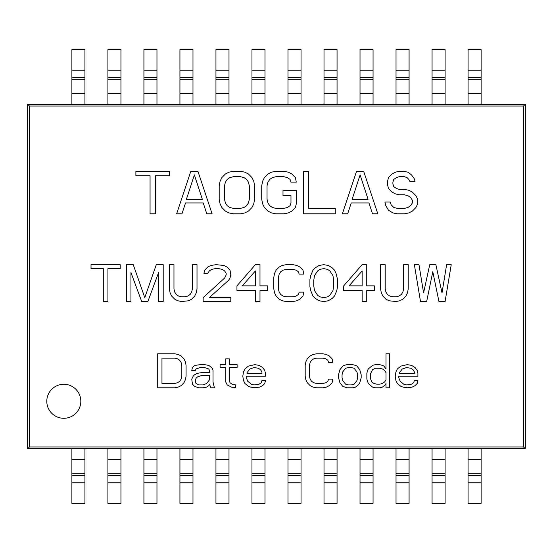 <?xml version="1.0" encoding="UTF-8"?>
<svg xmlns="http://www.w3.org/2000/svg" width="553" height="553" viewBox="0 0 553 553"><rect width="100%" height="100%" fill="white"/><g stroke="black" fill="none" stroke-linecap="round" stroke-linejoin="round"><path stroke-width="0.83" d="M120.948 473.803L120.948 503.375L107.904 503.375L107.904 473.803L120.948 473.803L120.948 448.78L525.35 448.78L523.518 446.948L523.518 106.052L29.482 106.052L29.482 446.948L523.518 446.948M179.939 79.197L179.939 49.625L192.983 49.625L192.983 79.197L179.939 79.197L179.939 104.22L27.65 104.22L27.65 448.78L107.904 448.78L107.904 473.803M120.948 448.78L107.904 448.78M27.65 448.78L29.482 446.948M27.65 104.22L29.482 106.052M525.35 448.78L525.35 104.22L179.939 104.22M192.983 79.197L192.983 104.22M525.35 104.22L523.518 106.052M80.821 401.278A17.019 17.019 0 0 1 63.809 418.296A17.019 17.019 0 0 1 46.791 401.278A17.019 17.019 0 0 1 63.809 384.266A17.019 17.019 0 0 1 80.821 401.278M169.564 171.278L135.886 171.278L135.886 175.799L150.063 175.799L150.063 213.817L155.386 213.817L155.386 175.799L169.564 175.799L169.564 171.278M197.919 171.278L190.833 171.278L176.656 213.817L181.972 213.817L185.518 202.951L203.241 202.951L206.787 213.817L212.103 213.817L197.919 171.278M233.373 171.278L228.942 172.183L225.396 173.995L221.85 177.61L220.08 181.232L219.188 185.76L219.188 199.336L220.08 203.857L221.85 207.479L225.396 211.101L228.942 212.912L233.373 213.817L240.458 213.817L244.889 212.912L248.435 211.101L251.981 207.479L253.751 203.857L254.643 199.336L254.643 185.76L253.751 181.232L251.981 177.61L248.435 173.995L244.889 172.183L240.458 171.278L233.373 171.278M296.29 203.857L296.29 190.28L282.998 190.28L282.998 195.714L290.975 195.714L290.975 202.951L290.09 205.668L287.429 207.479L283.883 208.384L275.912 208.384L272.366 207.479L269.705 205.668L267.935 202.951L267.044 199.336L267.044 185.76L267.935 182.137L269.705 179.421L272.366 177.61L275.912 176.704L283.883 176.704L287.429 177.61L290.09 179.421L290.975 182.137L296.29 182.137L295.406 177.61L291.86 173.995L288.313 172.183L283.883 171.278L275.912 171.278L271.482 172.183L267.935 173.995L264.389 177.61L262.613 181.232L261.728 185.76L261.728 199.336L262.613 203.857L264.389 207.479L267.935 211.101L271.482 212.912L275.912 213.817L283.883 213.817L288.313 212.912L291.86 211.101L295.406 207.479L296.29 203.857M303.383 171.278L303.383 213.817L335.284 213.817L335.284 208.384L308.698 208.384L308.698 171.278L303.383 171.278M363.646 171.278L356.554 171.278L342.376 213.817L347.692 213.817L351.238 202.951L368.962 202.951L372.508 213.817L377.823 213.817L363.646 171.278M409.732 181.232L415.047 181.232L414.162 178.515L411.501 174.9L407.955 172.183L403.524 171.278L399.093 171.278L395.547 172.183L392.001 173.995L388.462 177.61L387.57 181.232L387.57 184.854L388.462 188.476L392.001 192.091L395.547 193.903L399.093 194.808L404.409 194.808L407.955 195.714L410.616 197.525L412.386 200.241L412.386 202.951L410.616 205.668L407.955 207.479L404.409 208.384L397.324 208.384L393.777 207.479L391.116 204.762L390.231 202.045L384.916 202.045L385.8 205.668L388.462 210.195L392.893 212.912L397.324 213.817L404.409 213.817L408.84 212.912L412.386 211.101L415.932 207.479L417.702 203.857L417.702 199.336L415.932 195.714L412.386 192.091L408.84 190.28L404.409 189.375L399.093 189.375L396.432 188.476L393.777 186.665L392.893 183.949L392.893 182.137L393.777 179.421L396.432 177.61L399.093 176.704L404.409 176.704L407.07 177.61L408.84 179.421L409.732 181.232M120.201 264.68L91.017 264.68L91.017 268.599L103.3 268.599L103.3 301.544L107.911 301.544L107.911 268.599L120.201 268.599L120.201 264.68M158.6 272.525L158.6 301.544L163.211 301.544L163.211 264.68L156.299 264.68L144.775 297.625L133.259 264.68L126.347 264.68L126.347 301.544L130.95 301.544L130.95 272.525L141.706 301.544L147.851 301.544L158.6 272.525M197.006 288.998L197.006 264.68L192.396 264.68L192.396 288.998L191.628 292.136L190.094 294.486L187.792 296.055L184.716 296.837L181.647 296.837L178.571 296.055L176.269 294.486L174.734 292.136L173.967 288.998L173.967 264.68L169.356 264.68L169.356 288.998L170.124 292.917L171.658 296.055L174.734 299.194L177.803 300.763L181.647 301.544L188.559 300.763L191.628 299.194L194.704 296.055L196.239 292.917L197.006 288.998M203.151 297.625L203.151 301.544L230.801 301.544L230.801 297.625L209.297 297.625L228.5 280.371L230.034 278.014L230.801 274.876L230.034 270.168L226.958 267.03L223.889 265.461L216.209 264.68L210.831 265.461L207.762 267.03L204.686 270.168L203.919 273.306L207.762 273.306L209.297 270.956L211.599 269.387L215.442 268.599L218.511 268.599L222.354 269.387L224.656 270.956L226.191 273.306L226.191 274.876L224.656 278.014L203.151 297.625M255.375 264.68L236.947 285.86L236.947 290.567L255.375 290.567L255.375 301.544L259.986 301.544L259.986 290.567L267.666 290.567L267.666 285.86L259.986 285.86L259.986 264.68L255.375 264.68M273.811 277.233L273.811 288.998L274.578 292.917L276.113 296.055L279.189 299.194L282.258 300.763L286.101 301.544L293.014 301.544L296.85 300.763L299.926 299.194L302.996 296.055L303.763 292.136L299.159 292.136L298.392 294.486L296.083 296.055L293.014 296.837L286.101 296.837L283.025 296.055L280.724 294.486L279.189 292.136L278.422 288.998L278.422 277.233L279.189 274.094L280.724 271.737L283.025 270.168L286.101 269.387L293.014 269.387L296.083 270.168L298.392 271.737L299.159 274.094L303.763 274.094L302.996 270.168L299.926 267.03L296.85 265.461L293.014 264.68L286.101 264.68L282.258 265.461L279.189 267.03L276.113 270.168L274.578 273.306L273.811 277.233M310.675 275.664L309.908 279.583L309.908 286.641L310.675 290.567L312.984 296.055L315.286 298.406L319.129 300.763L323.733 301.544L328.344 300.763L332.187 298.406L334.489 296.055L336.791 290.567L337.558 286.641L337.558 279.583L336.024 273.306L334.489 270.168L332.187 267.818L328.344 265.461L323.733 264.68L319.129 265.461L315.286 267.818L312.984 270.168L310.675 275.664M366.75 264.68L362.139 264.68L343.703 285.86L343.703 290.567L362.139 290.567L362.139 301.544L366.75 301.544L366.75 290.567L374.429 290.567L374.429 285.86L366.75 285.86L366.75 264.68M407.45 292.917L408.225 288.998L408.225 264.68L403.614 264.68L403.614 288.998L402.847 292.136L401.312 294.486L399.003 296.055L395.934 296.837L392.858 296.837L389.789 296.055L387.487 294.486L385.946 292.136L385.178 288.998L385.178 264.68L380.575 264.68L380.575 288.998L381.342 292.917L382.876 296.055L385.946 299.194L389.022 300.763L395.934 301.544L399.771 300.763L402.847 299.194L405.916 296.055L407.45 292.917M426.653 301.544L432.799 271.737L438.944 301.544L445.089 301.544L451.234 264.68L446.624 264.68L442.013 292.917L435.875 264.68L429.729 264.68L423.584 292.917L418.974 264.68L414.363 264.68L420.508 301.544L426.653 301.544M174.727 353.775L157.716 353.775L157.716 387.812L174.727 387.812L178.273 387.086L181.108 385.635L183.949 382.738L185.366 379.842L186.071 376.227L186.071 365.36L185.366 361.745L183.949 358.849L181.108 355.952L178.273 354.501L174.727 353.775M214.433 387.812L213.016 382.019L213.016 370.434L212.304 368.257L208.758 365.36L204.506 364.641L200.255 364.641L195.292 365.36L193.875 366.086L192.451 367.538L191.746 370.434L195.292 370.434L195.997 368.982L200.255 367.538L204.506 367.538L208.758 368.982L209.469 370.434L209.469 372.604L201.672 372.604L197.414 373.33L194.58 374.775L193.163 376.227L191.746 379.123L192.451 384.19L194.58 386.36L198.838 387.812L203.089 387.812L206.635 387.086L208.758 385.635L209.469 384.19L210.887 387.812L214.433 387.812M235.702 384.916L232.156 384.19L230.027 382.738L229.322 380.568L229.322 367.538L237.119 367.538L237.119 364.641L229.322 364.641L229.322 358.849L225.776 358.849L225.776 364.641L220.101 364.641L220.101 367.538L225.776 367.538L225.776 382.019L227.193 384.916L231.444 387.086L235.702 387.812L235.702 384.916M242.795 376.227L243.5 380.568L244.917 383.464L248.463 386.36L250.592 387.086L254.843 387.812L259.806 387.086L262.64 385.635L264.769 383.464L265.481 380.568L261.935 380.568L261.223 382.738L259.094 384.19L254.138 384.916L251.297 384.19L247.751 381.294L246.334 377.671L246.334 376.227L265.481 376.227L265.481 373.33L264.769 370.434L262.64 367.538L259.094 365.36L254.843 364.641L248.463 366.086L244.917 368.982L243.5 371.879L242.795 376.227M332.83 379.123L328.579 379.123L327.867 381.294L325.745 382.738L322.904 383.464L316.523 383.464L313.689 382.738L311.56 381.294L310.143 379.123L309.438 376.227L309.438 365.36L310.143 362.464L311.56 360.293L313.689 358.849L316.523 358.123L322.904 358.123L325.745 358.849L327.867 360.293L328.579 362.464L332.83 362.464L332.125 358.849L329.284 355.952L326.45 354.501L322.904 353.775L316.523 353.775L312.977 354.501L310.143 355.952L307.309 358.849L305.892 361.745L305.18 365.36L305.18 376.227L305.892 379.842L307.309 382.738L310.143 385.635L312.977 387.086L316.523 387.812L322.904 387.812L326.45 387.086L329.284 385.635L332.125 382.738L332.83 379.123M347.007 387.812L352.683 387.812L355.517 387.086L358.351 384.916L359.775 382.738L361.192 377.671L361.192 374.775L359.775 369.708L356.934 366.086L355.517 365.36L352.683 364.641L347.007 364.641L344.173 365.36L342.756 366.086L339.922 369.708L338.505 374.775L338.505 377.671L339.922 382.738L342.756 386.36L347.007 387.812M389.547 387.812L389.547 353.775L386.001 353.775L386.001 368.982L383.879 366.086L382.462 365.36L379.621 364.641L375.369 364.641L372.535 365.36L368.277 368.982L367.572 370.434L366.86 373.33L366.86 379.123L368.277 383.464L372.535 387.086L375.369 387.812L379.621 387.812L382.462 387.086L385.296 384.916L386.001 383.464L386.001 387.812L389.547 387.812M395.222 376.227L395.927 380.568L397.344 383.464L400.89 386.36L403.019 387.086L407.271 387.812L412.234 387.086L415.075 385.635L417.197 383.464L417.909 380.568L414.363 380.568L413.651 382.738L411.529 384.19L406.566 384.916L403.731 384.19L400.185 381.294L398.768 377.671L398.768 376.227L417.909 376.227L417.909 373.33L417.197 370.434L415.075 367.538L411.529 365.36L407.271 364.641L400.89 366.086L397.344 368.982L395.927 371.879L395.222 376.227M194.38 174.9L202.357 199.336L186.402 199.336L194.38 174.9M233.373 176.704L240.458 176.704L244.004 177.61L246.666 179.421L248.435 182.137L249.32 185.76L249.32 199.336L248.435 202.951L246.666 205.668L244.004 207.479L240.458 208.384L233.373 208.384L229.827 207.479L227.165 205.668L225.396 202.951L224.511 199.336L224.511 185.76L225.396 182.137L227.165 179.421L229.827 177.61L233.373 176.704M360.1 174.9L368.077 199.336L352.123 199.336L360.1 174.9M362.139 285.86L349.081 285.86L362.139 270.956L362.139 285.86M242.325 285.86L255.375 270.956L255.375 285.86L242.325 285.86M313.751 280.371L314.519 275.664L317.588 270.956L319.897 269.387L323.733 268.599L327.576 269.387L329.878 270.956L332.954 275.664L333.722 280.371L333.722 285.86L332.954 290.567L329.878 295.274L327.576 296.837L323.733 297.625L319.897 296.837L317.588 295.274L314.519 290.567L313.751 285.86L313.751 280.371M161.967 358.123L174.727 358.123L177.568 358.849L179.69 360.293L181.108 362.464L181.819 365.36L181.819 376.227L181.108 379.123L179.69 381.294L177.568 382.738L174.727 383.464L161.967 383.464L161.967 358.123M209.469 375.501L209.469 379.842L206.635 383.464L203.089 384.916L198.838 384.916L195.997 383.464L195.292 380.568L195.997 378.397L197.414 376.946L201.672 375.501L209.469 375.501M247.046 372.604L249.88 368.982L254.138 367.538L258.389 368.257L260.518 369.708L261.935 371.879L261.935 373.33L247.046 373.33L247.046 372.604M348.431 384.916L345.59 384.19L342.756 380.568L342.044 377.671L342.044 374.775L342.756 371.879L345.59 368.257L348.431 367.538L351.266 367.538L354.1 368.257L356.934 371.879L357.646 374.775L357.646 377.671L356.934 380.568L354.1 384.19L351.266 384.916L348.431 384.916M386.001 372.604L386.001 379.842L384.584 382.019L382.462 383.464L379.621 384.19L376.787 384.19L373.952 383.464L371.823 382.019L370.406 378.397L370.406 374.049L372.535 369.708L375.369 368.257L379.621 368.257L382.462 368.982L384.584 370.434L386.001 372.604M399.473 372.604L402.308 368.982L406.566 367.538L410.817 368.257L412.946 369.708L414.363 371.879L414.363 373.33L399.473 373.33L399.473 372.604M71.89 79.197L71.89 49.625L84.934 49.625L84.934 79.197L71.89 79.197L71.89 104.22M84.934 79.197L84.934 104.22M107.904 79.197L107.904 49.625L120.948 49.625L120.948 79.197L107.904 79.197L107.904 104.22M120.948 79.197L120.948 104.22M143.925 79.197L143.925 49.625L156.969 49.625L156.969 79.197L143.925 79.197L143.925 104.22M156.969 79.197L156.969 104.22M215.953 79.197L215.953 49.625L228.997 49.625L228.997 79.197L215.953 79.197L215.953 104.22M228.997 79.197L228.997 104.22M251.968 79.197L251.968 49.625L265.011 49.625L265.011 79.197L251.968 79.197L251.968 104.22M265.011 79.197L265.011 104.22M287.989 79.197L287.989 49.625L301.032 49.625L301.032 79.197L287.989 79.197L287.989 104.22M301.032 79.197L301.032 104.22M324.003 79.197L324.003 49.625L337.047 49.625L337.047 79.197L324.003 79.197L324.003 104.22M337.047 79.197L337.047 104.22M360.017 79.197L360.017 49.625L373.061 49.625L373.061 79.197L360.017 79.197L360.017 104.22M373.061 79.197L373.061 104.22M396.031 79.197L396.031 49.625L409.075 49.625L409.075 79.197L396.031 79.197L396.031 104.22M409.075 79.197L409.075 104.22M432.052 79.197L432.052 49.625L445.096 49.625L445.096 79.197L432.052 79.197L432.052 104.22M445.096 79.197L445.096 104.22M468.066 79.197L468.066 49.625L481.11 49.625L481.11 79.197L468.066 79.197L468.066 104.22M481.11 79.197L481.11 104.22M481.11 448.78L481.11 503.375L468.066 503.375L468.066 448.78M445.096 448.78L445.096 503.375L432.052 503.375L432.052 448.78M409.075 448.78L409.075 503.375L396.031 503.375L396.031 448.78M373.061 448.78L373.061 503.375L360.017 503.375L360.017 448.78M337.047 448.78L337.047 503.375L324.003 503.375L324.003 448.78M301.032 448.78L301.032 503.375L287.989 503.375L287.989 448.78M265.011 448.78L265.011 503.375L251.968 503.375L251.968 448.78M228.997 448.78L228.997 503.375L215.953 503.375L215.953 448.78M192.983 448.78L192.983 503.375L179.939 503.375L179.939 448.78M156.969 448.78L156.969 503.375L143.925 503.375L143.925 448.78M84.934 448.78L84.934 503.375L71.89 503.375L71.89 448.78M120.948 459.64L107.904 459.64M192.983 70.203L179.939 70.203M179.939 77.282L192.983 77.282M179.939 93.36L192.983 93.36M71.89 93.36L84.934 93.36M84.934 70.203L71.89 70.203M71.89 77.282L84.934 77.282M107.904 93.36L120.948 93.36M120.948 70.203L107.904 70.203M107.904 77.282L120.948 77.282M143.925 93.36L156.969 93.36M156.969 70.203L143.925 70.203M143.925 77.282L156.969 77.282M215.953 93.36L228.997 93.36M228.997 70.203L215.953 70.203M215.953 77.282L228.997 77.282M251.968 93.36L265.011 93.36M265.011 70.203L251.968 70.203M251.968 77.282L265.011 77.282M287.989 93.36L301.032 93.36M301.032 70.203L287.989 70.203M287.989 77.282L301.032 77.282M324.003 93.36L337.047 93.36M337.047 70.203L324.003 70.203M324.003 77.282L337.047 77.282M360.017 93.36L373.061 93.36M373.061 70.203L360.017 70.203M360.017 77.282L373.061 77.282M396.031 93.36L409.075 93.36M409.075 70.203L396.031 70.203M396.031 77.282L409.075 77.282M432.052 93.36L445.096 93.36M445.096 70.203L432.052 70.203M432.052 77.282L445.096 77.282M468.066 93.36L481.11 93.36M481.11 70.203L468.066 70.203M468.066 77.282L481.11 77.282M481.11 459.64L468.066 459.64M468.066 482.797L481.11 482.797M481.11 475.718L468.066 475.718M468.066 473.803L481.11 473.803M445.096 459.64L432.052 459.64M432.052 482.797L445.096 482.797M445.096 475.718L432.052 475.718M432.052 473.803L445.096 473.803M409.075 459.64L396.031 459.64M396.031 482.797L409.075 482.797M409.075 475.718L396.031 475.718M396.031 473.803L409.075 473.803M373.061 459.64L360.017 459.64M360.017 482.797L373.061 482.797M373.061 475.718L360.017 475.718M360.017 473.803L373.061 473.803M337.047 459.64L324.003 459.64M324.003 482.797L337.047 482.797M337.047 475.718L324.003 475.718M324.003 473.803L337.047 473.803M301.032 459.64L287.989 459.64M287.989 482.797L301.032 482.797M301.032 475.718L287.989 475.718M287.989 473.803L301.032 473.803M265.011 459.64L251.968 459.64M251.968 482.797L265.011 482.797M265.011 475.718L251.968 475.718M251.968 473.803L265.011 473.803M228.997 459.64L215.953 459.64M215.953 482.797L228.997 482.797M228.997 475.718L215.953 475.718M215.953 473.803L228.997 473.803M192.983 459.64L179.939 459.64M179.939 482.797L192.983 482.797M192.983 475.718L179.939 475.718M179.939 473.803L192.983 473.803M156.969 459.64L143.925 459.64M143.925 482.797L156.969 482.797M156.969 475.718L143.925 475.718M143.925 473.803L156.969 473.803M84.934 459.64L71.89 459.64M71.89 482.797L84.934 482.797M84.934 475.718L71.89 475.718M71.89 473.803L84.934 473.803M120.948 475.718L107.904 475.718M107.904 482.797L120.948 482.797"/></g></svg>
